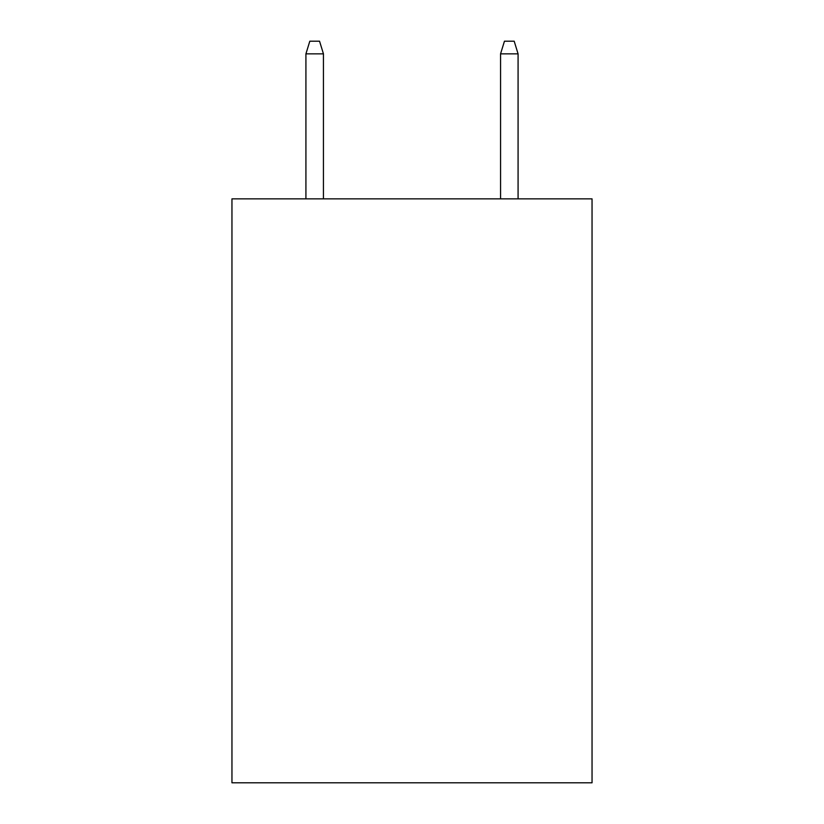 <?xml version="1.0" encoding="UTF-8"?>
<svg xmlns="http://www.w3.org/2000/svg" width="824" height="824" viewBox="0 0 824 824"><rect width="100%" height="100%" fill="white"/><g stroke="black" fill="none" stroke-linecap="round" stroke-linejoin="round"><path stroke-width="1.24" d="M592.044 198.862L592.044 782.8L231.956 782.8L231.956 198.862L592.044 198.862M323.441 198.862L323.441 53.848L305.92 53.848L305.92 198.862M305.92 53.848L309.814 41.2L319.547 41.2L323.441 53.848M500.559 53.848L504.453 41.2L514.186 41.2L518.08 53.848L500.559 53.848L500.559 198.862M518.08 53.848L518.08 198.862"/></g></svg>
